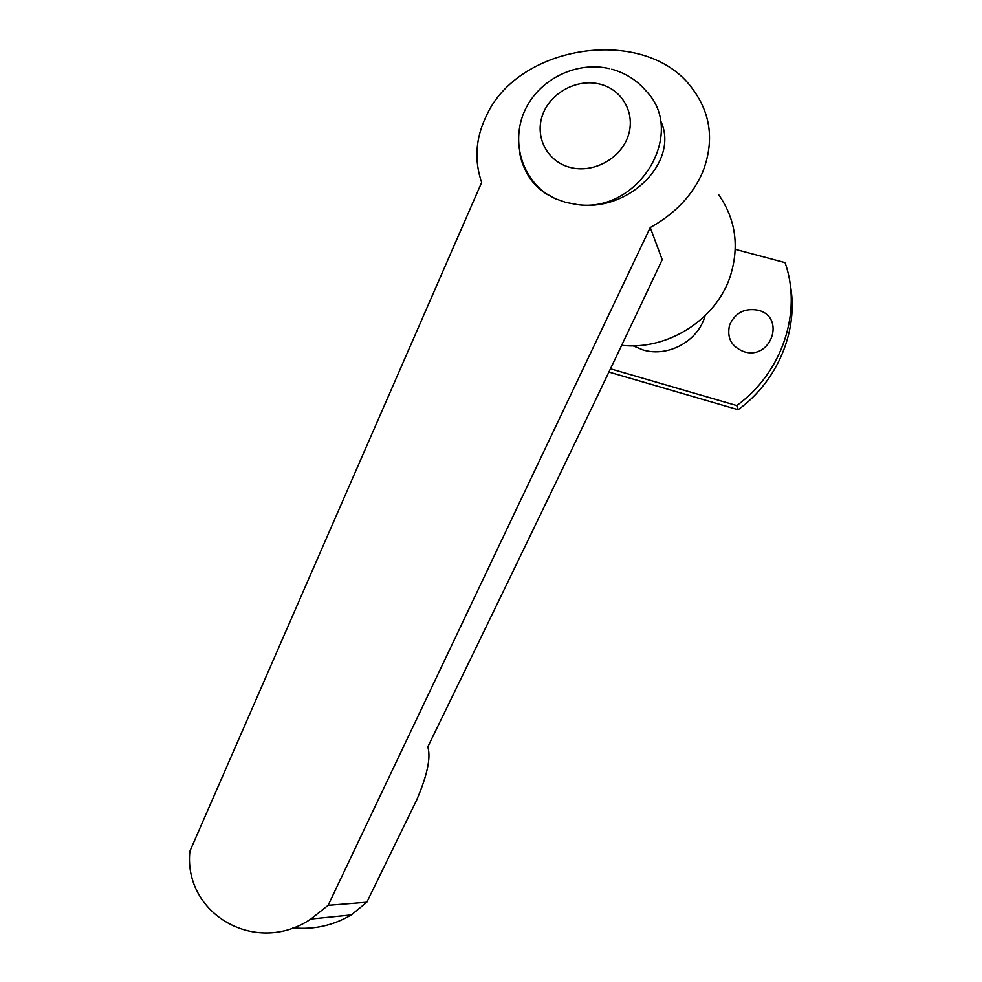 <?xml version="1.0" encoding="UTF-8"?>
<svg xmlns="http://www.w3.org/2000/svg" width="982" height="982" viewBox="0 0 982 982"><rect width="100%" height="100%" fill="white"/><g stroke="black" fill="none" stroke-linecap="round" stroke-linejoin="round"><path stroke-width="1.47" d="M743.975 351.703C771.324 360.517 786.03 316.756 758.043 310.202C744.638 307.869 735.162 312.792 729.626 324.944C726.619 337.845 731.406 346.756 743.975 351.703M633.022 345.799L642.891 349.899C667.907 357.718 698.362 341.098 705.064 315.774M366.814 902.225L416.564 800.293C427.33 775.215 431.073 757.417 427.796 746.885C541.757 512.727 613.983 362.284 662.212 259.714L650.244 227.529L328.123 905.33L366.814 902.225L351.335 914.917C332.984 925.609 313.504 929.893 292.894 927.794M718.836 194.915C735.739 219.452 739.556 246.568 730.277 276.237C716.209 319.739 667.404 350.611 621.68 345.32M650.244 227.529C675.137 213.659 692.592 195.234 702.621 172.243C714.528 141.433 711.017 113.458 692.114 88.294C646.352 25.237 518.263 43.392 486.016 116.588C475.558 138.548 474.097 160.496 481.659 182.431L189.882 851.247C183.303 913.837 255.676 956.235 310.877 919.029L328.123 905.33M523.811 166.068C527.813 177.46 535.362 186.764 546.471 193.982L555.272 198.683L565.878 202.402L577.244 204.551C630.174 212.431 680.563 159.759 660.199 119.976M610.473 368.802L736.758 405.554C782.286 372.718 802.454 311.957 785.072 262.648L735.273 249.342M736.758 405.554L738.133 409.727L608.926 372.055M738.133 409.727C778.272 380.586 799.164 329.375 790.08 283.749M611.688 69.206C625.509 73.012 636.987 80.291 646.131 91.056C687.253 132.938 638.717 213.573 577.244 204.551M570.088 167.382C547.183 161.551 534.478 136.879 542.629 114.833C550.436 92.713 577.072 78.339 599.818 84.108C622.674 89.558 636.041 114.096 627.94 136.535C620.194 159.059 592.883 173.556 570.088 167.382M555.272 198.683L546.336 193.736C531.458 183.487 522.522 169.579 519.527 152.038M609.343 68.617C577.023 61.13 541.082 78.413 526.156 107.787C510.996 137.063 519.38 174.796 546.336 193.736L546.471 193.982M310.877 919.029L351.335 914.917"/></g></svg>

